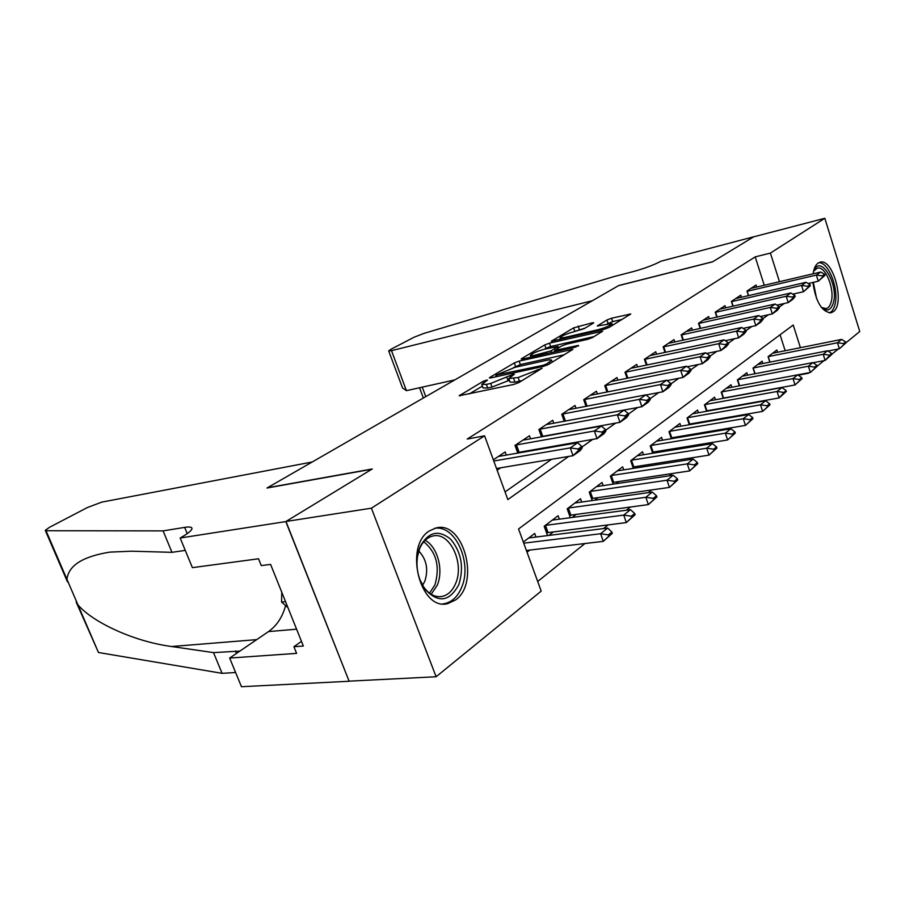 <?xml version="1.0" encoding="UTF-8"?>
<svg xmlns="http://www.w3.org/2000/svg" width="905" height="905" viewBox="0 0 905 905"><rect width="100%" height="100%" fill="white"/><g stroke="black" fill="none" stroke-linecap="round" stroke-linejoin="round"><path stroke-width="1.36" d="M486.471 380.123L482.999 381.435L459.174 395.757L513.78 384.455L519.018 382.476L542.106 368.211L518.135 377.532L508.802 378.494L514.368 374.251L513.316 374.263L490.714 383.449L486.37 384.387L481.765 384.376L487.478 380.123L486.471 380.123M813.109 273.808C813.878 268.491 815.541 264.916 818.086 263.072L819.987 262.212C833.143 257.767 845.417 303.922 833.234 311.739L831.039 312.802C821.797 311.987 815.756 301.874 812.905 282.451M455.509 599.981L447.93 603.533C420.339 611.69 403.562 546.201 429.456 530.873L436.018 527.966C463.518 520.183 480.385 583.08 455.509 599.981M593.205 323.243L593.725 322.757L592.187 322.836L573.612 327.87L551.292 341.253L604.269 329.25L609.054 327.44L630.774 313.99L611.542 318.243L606.916 319.997L597.323 325.958L611.95 323.628C610.445 325.529 605.739 327.576 597.854 329.771L563.985 337.644L559.991 337.803C561.564 335.913 566.202 333.9 573.894 331.739L584.076 328.696L593.205 323.243M180.163 538.011L285.81 521.585L371.831 469.22L266.998 488.021L312.191 462.002L101.756 502.128L87.423 507.524L49.605 527.242L45.261 530.307L46.031 530.737L163.081 530.884L184.665 527.389C189.665 526.608 192.098 527.038 191.973 528.667C191.566 530.545 188.217 533.328 181.928 536.993L180.163 538.011L192.38 567.65L258.525 558.781L261.274 565.591L270.595 564.392L303.345 646.023L293.921 646.724L296.602 653.365L229.655 658.059L241.465 686.714L349.138 681.261L285.969 521.484L372.26 468.96L267.428 487.772L618.545 285.641L712.563 261.839L753.661 236.827L824.828 218.286L859.75 331.524L845.904 342.803M285.969 521.484L371.401 508.191L484.594 435.814L507.841 499.583L568.679 456.437M764.273 285.29L755.2 256.884L467.229 439.061L484.594 435.814M755.2 256.884L770.404 253.083L824.828 218.286M519.131 361.106L514.312 362.928L490.035 377.283L489.334 377.905L490.759 377.905L543.464 366.355L548.543 364.432L572.922 349.319L519.131 361.106L520.364 364.579L513.305 367.735M521.812 358.493L544.765 344.918L549.448 343.153L602.662 331.162L592.628 337.486L587.764 339.318L566.383 344.205L561.564 346.027L554.46 350.507L578.363 345.405L575.637 347.068L522.626 359.036L521.178 359.07L521.812 358.493L522.049 359.149M711.353 410.429L712.031 409.897M693.75 423.959L694.825 423.144M675.469 438.031L676.951 436.889M656.464 452.647L658.388 451.176M636.69 467.862L639.077 466.018M616.101 483.7L618.997 481.471M594.63 500.216L598.081 497.558M572.243 517.445L576.281 514.323M548.86 535.432L553.555 531.812M506.314 455.125L505.16 451.946L493.338 459.819M530.545 438.835L529.459 435.78L515.013 445.396L517.796 453.134M553.758 423.235L552.729 420.305L538.882 429.513L541.507 436.855M576.021 408.279L575.026 405.463L561.756 414.298L564.222 421.278L641.894 406.707L639.394 399.354L561.937 414.173M597.379 393.947L596.429 391.22L583.702 399.693L586.021 406.356M617.889 380.179L616.984 377.543L604.755 385.688L606.95 392.046M637.606 366.944L636.735 364.41L624.982 372.227L627.063 378.313M656.566 354.217L655.74 351.762L644.428 359.296L646.396 365.111M674.813 341.977L674.021 339.601L663.139 346.841L665.005 352.43M692.404 330.189L691.635 327.882L681.148 334.861L682.936 340.212M709.35 318.82L708.615 316.58L698.502 323.311L700.199 328.458M725.697 307.858L724.996 305.686L715.233 312.18L716.862 317.135M741.478 297.281L740.799 295.177L731.376 301.433L732.926 306.207M505.047 491.913L551.598 459.288M574.426 443.292L575.806 442.33M598.205 426.628L598.94 426.108M497.128 470.204L500.68 467.795M523.927 452.07L525.33 451.109M548.181 435.656L548.928 435.147M748.446 295.664L746.964 291.071L756.06 285.018L756.716 287.066M537.694 581.496L584.935 543.543M603.567 528.565L608.16 524.877M626.418 510.205L630.378 507.026M648.285 492.637L651.645 489.933M669.214 475.826L672.03 473.553M689.271 459.706L691.59 457.84M708.502 444.242L710.368 442.749M726.975 429.411L728.412 428.257M744.725 415.146L745.754 414.32M761.784 401.435L762.451 400.904M785.178 350.744L780.076 334.771M527.027 552.22L529.821 550.07M536.009 537.038L534.708 533.452L523.328 542.072M547.548 535.59L544.188 526.269L558.102 515.726L559.335 519.165M570.342 517.694L567.186 508.848L580.524 498.746L581.689 502.037M592.198 500.556L589.234 492.15L602.029 482.456L603.137 485.623M613.171 484.141L610.377 476.121L622.663 466.822L623.726 469.876M633.33 468.383L630.695 460.736L642.493 451.799L643.5 454.74M652.709 453.258L650.209 445.95L661.555 437.353L662.517 440.192M671.34 438.721L668.976 431.73L679.904 423.461L680.82 426.198M689.293 424.739L687.042 418.042L697.563 410.078L698.445 412.725M706.579 411.277L704.441 404.863L714.588 397.182L715.436 399.75M723.253 398.313L721.217 392.159L730.991 384.749L731.806 387.238M817.226 366.31L816.898 365.269L814.658 367.091L814.986 368.131L817.226 366.31L810.348 372.464L739.328 385.824L737.394 379.908L746.829 372.758L747.609 375.168M754.849 373.776L753.005 368.075L762.112 361.174L762.87 363.516M769.85 362.147L768.085 356.661L776.886 349.997L777.61 352.26M349.285 681.148L436.12 676.748L371.401 508.191M838.29 349.013L831.808 354.296M824.036 360.631L817.192 366.208M809.251 372.668L808.38 372.837M798.199 375.202L808.527 373.267M800.405 347.678L793.221 325.019L518.554 528.961L541.201 591.112L436.12 676.748M779.488 281.715L770.404 253.083M581.983 446.991L592.707 439.389M605.728 430.147L615.683 423.088M628.421 414.049L637.663 407.499M650.141 398.653L658.716 392.566M670.933 383.901L678.897 378.256M690.854 369.772L698.253 364.523M709.984 356.208L716.839 351.344M728.333 343.187L734.702 338.674M745.98 330.676L751.874 326.49M762.949 318.639L768.402 314.77M779.273 307.055L784.33 303.469M481.822 384.535L483.066 387.974L487.682 388.007L486.37 384.387M509.413 380.224L492.026 387.08L487.682 388.007M508.848 378.641L510.103 382.148L514.968 382.17L513.655 378.494M522.185 380.541L514.968 382.17M482.399 386.118L469.288 393.924M564.347 354.771L520.364 364.579M496.313 375.043L543.045 365.315L546.586 363.98L551.564 360.247C551.349 359.613 549.674 359.636 546.53 360.314L515.069 367.306L496.313 375.043M544.414 349.228L545.964 348.312L544.765 344.918M594.11 336.581L550.647 346.536L545.964 348.312M544.708 349.16C536.801 351.355 531.993 353.47 530.296 355.495L534.233 355.394L551.009 350.857L558.114 346.4L544.708 349.16M622.267 319.375L612.696 321.614L607.074 323.967M585.049 328.108L573.747 331.773M526.393 550.478L603.296 541.36L600.603 533.735L607.651 528.056L528.769 537.943M608.827 536.167L612.334 533.305L611.893 532.038L608.386 534.889L608.827 536.167L603.296 541.36L612.334 533.305M523.735 543.181L600.603 533.735L608.386 534.889M607.651 528.056L611.893 532.038M582.243 447.726L581.791 446.437L578.137 449.027L578.589 450.328L582.243 447.726L580.354 450.498L573.035 455.701L496.506 468.496M578.589 450.328L573.035 455.701L570.274 447.896L493.779 461.018M498.395 456.459L577.616 442.737L570.274 447.896L578.137 449.027M581.791 446.437L577.616 442.737M458.869 584.551C449.366 602.119 437.862 603.431 424.355 588.51C417.239 577.175 415.293 564.743 418.495 551.213L420.01 546.858C428.212 531.869 438.427 529.323 450.645 539.188C461.392 552.163 464.129 567.277 458.869 584.551M419.694 579.279L423.71 587.006C429.151 594.472 435.339 597.617 442.262 596.418C448.167 594.981 452.636 590.637 455.668 583.374C464.729 563.012 449.615 531.314 432.76 536.043C427.126 537.412 422.771 541.575 419.694 548.509L417.262 557.469M422.59 585.264L424.841 581.214C428.563 569.369 426.538 559.301 418.766 550.998M443.054 603.85L445.011 603.556C452.376 601.757 457.93 596.338 461.674 587.277C472.478 562.695 455.136 524.357 434.547 528.362M281.749 592.198L281.568 602.063L287.903 607.549M285.539 601.644L281.568 602.063M813.448 271.794L813.912 270.618C820.699 253.886 838.969 284.781 833.335 302.904C831.05 310.098 827.306 311.795 822.091 307.983L821.05 306.999M821.502 307.451L826.118 308.616C828.414 307.994 830.077 305.833 831.118 302.134C835.066 289.442 825.349 265.369 817.272 268.151L813.674 271.183M829.319 312.938C831.831 311.897 833.663 309.272 834.806 305.087C839.467 289.939 828.494 261.16 818.516 262.801M163.081 530.884L171.973 552.333L131.644 551.202L109.878 552.118C82.706 556.496 68.395 565.591 66.981 579.392L77.943 604.857C92.536 622.097 133.578 641.532 171.667 646.521L213.512 652.618L239.893 651.091M213.512 652.618L222.098 673.331L235.617 672.517M185.265 550.387L171.973 552.333M77.943 604.857L98.464 652.505L222.098 673.331M285.81 521.585L349.138 681.261M285.607 605.558C282.496 617.029 276.794 625.706 268.502 631.588L229.655 658.059M98.464 652.505L76.144 602.017M301.478 641.385L293.921 646.724M391.503 350.665L388.675 350.869L390.621 349.454L414.004 337.26L423.529 333.538L613.805 276.625L633.387 271.557C644.598 268.457 653.817 264.995 661.069 261.172L753.729 236.782L712.789 261.703L618.782 285.505L592.356 300.72L391.503 350.665L406.424 390.666L454.83 379.896M388.709 350.948L402.51 387.928L406.424 390.666M546.552 532.819L626.339 522.57L623.726 515.092L630.468 509.662L552.333 520.104M631.769 517.456L635.129 514.73L634.699 513.486L631.339 516.212L631.769 517.456L626.339 522.57L635.129 514.73M545.364 525.375L623.726 515.092L631.339 516.212M630.468 509.662L634.699 513.486M569.494 515.33L648.365 504.594L645.842 497.275L652.279 492.071L574.901 502.999M653.715 499.583L656.917 496.969L656.498 495.748L653.286 498.361L653.715 499.583L648.365 504.594L656.917 496.969M568.227 508.056L645.842 497.275L653.286 498.361M652.279 492.071L656.498 495.748M591.497 498.565L669.451 487.399L666.996 480.216L673.173 475.238L596.542 486.607M674.711 482.467L677.777 479.967L677.37 478.768L674.304 481.268L674.711 482.467L669.451 487.399L677.777 479.967M590.139 491.449L666.996 480.216L674.304 481.268M673.173 475.238L677.37 478.768M612.595 482.478L689.655 470.917L687.268 463.869L693.185 459.095L617.323 470.86M694.825 466.075L697.766 463.677L697.37 462.5L694.429 464.899L694.825 466.075L689.655 470.917L697.766 463.677M611.18 475.521L687.268 463.869L694.429 464.899M693.185 459.095L697.37 462.5M605.988 430.871L605.547 429.603L602.051 432.081L602.492 433.359L605.988 430.871L604.02 433.665L597.029 438.631L517.592 452.557M602.492 433.359L597.029 438.631L594.359 430.984L515.454 445.102M522.852 440.181L601.373 426.063L594.359 430.984L602.051 432.081M605.547 429.603L601.373 426.063M628.67 414.762L628.24 413.517L624.903 415.881L625.332 417.137L628.67 414.762L626.645 417.567L619.959 422.318L541.405 436.572M625.332 417.137L619.959 422.318L617.368 414.818L539.188 429.309M546.281 424.592L624.077 410.112L617.368 414.818L624.903 415.881M628.24 413.517L624.077 410.112M649.96 398.121L646.758 400.395L647.177 401.616L650.378 399.354L649.96 398.121L645.808 394.852L568.747 409.648M646.758 400.395L639.394 399.354L645.808 394.852M650.378 399.354L648.297 402.159L641.894 406.707L647.177 401.616M671.159 384.591L670.752 383.392L667.698 385.564L668.094 386.763L671.159 384.591L669.033 387.397L662.901 391.763L660.469 384.557L583.759 399.659M668.094 386.763L662.901 391.763L646.012 395.01M590.286 395.315L666.623 380.236L660.469 384.557L667.698 385.564M670.752 383.392L666.623 380.236M632.867 467.037L709.022 455.125L706.703 448.201L712.382 443.62L637.29 455.747M714.113 450.351L716.93 448.054L716.545 446.9L713.717 449.197L714.113 450.351L709.022 455.125L716.93 448.054M631.373 460.215L706.703 448.201L713.717 449.197M712.382 443.62L716.545 446.9M691.081 370.439L690.696 369.263L687.755 371.344L688.151 372.521L691.081 370.439L688.909 373.256L683.037 377.442L680.673 370.36L604.755 385.7M688.151 372.521L683.037 377.442L667.087 380.586M610.988 381.537L686.567 366.22L680.673 370.36L687.755 371.344M690.696 369.263L686.567 366.22M652.335 452.183L727.609 439.954L725.358 433.156L730.81 428.766L656.476 441.21M732.62 435.271L735.324 433.054L734.951 431.923L732.236 434.129L732.62 435.271L727.609 439.954L735.324 433.054M650.797 445.509L725.358 433.156L732.236 434.129M730.81 428.766L734.951 431.923M710.199 356.864L709.814 355.71L706.997 357.701L707.382 358.866L710.199 356.864L707.993 359.681L702.348 363.697L700.051 356.751L624.993 372.283M707.382 358.866L702.348 363.697L687.291 366.751M630.875 368.312L705.708 352.78L700.051 356.751L706.997 357.701M709.814 355.71L705.708 352.78M671.069 437.896L745.46 425.395L743.277 418.721L748.514 414.49L674.938 427.217M750.392 420.78L752.994 418.653L752.632 417.544L750.03 419.66L750.392 420.78L745.46 425.395L752.994 418.653M669.474 431.357L743.277 418.721L750.03 419.66M748.514 414.49L752.632 417.544M728.548 343.832L728.174 342.701L725.471 344.613L725.844 345.755L728.548 343.832L726.308 346.649L720.889 350.507L718.661 343.685L644.451 359.376M725.844 345.755L720.889 350.507L706.658 353.459M649.994 355.586L724.091 339.861L718.661 343.685L725.471 344.613M728.174 342.701L724.091 339.861M689.09 424.151L762.632 411.39L760.494 404.829L765.528 400.768L692.721 413.755M767.474 406.854L769.985 404.807L769.635 403.721L767.123 405.757L767.474 406.854L762.632 411.39L769.985 404.807M687.449 417.737L760.494 404.829L767.123 405.757M765.528 400.768L769.635 403.721M746.184 331.309L745.822 330.189L743.22 332.033L743.582 333.153L746.184 331.309L743.921 334.115L738.706 337.825L736.534 331.128L663.173 346.954M743.582 333.153L738.706 337.825L725.256 340.676M668.41 343.334L741.761 327.463L736.534 331.128L743.22 332.033M745.822 330.189L741.761 327.463M706.454 410.904L779.137 397.929L777.056 391.48L781.909 387.566L709.848 400.779M783.911 393.449L786.332 391.492L785.981 390.417L779.137 397.929L786.332 391.492M704.769 404.614L777.056 391.48L783.572 392.374M781.909 387.566L785.981 390.417M763.141 319.261L762.791 318.164L760.291 319.94L760.641 321.037L763.141 319.261L760.856 322.067L755.845 325.63L753.729 319.058L681.193 334.997M760.641 321.037L755.845 325.63L743.129 328.379M686.137 331.535L758.752 315.528L753.729 319.058L760.291 319.94M762.791 318.164L758.752 315.528M723.186 398.143L795.031 384.953L793.006 378.618L797.678 374.851L726.364 388.268M799.737 380.553L802.068 378.663L801.728 377.611L799.398 379.5L799.737 380.553L795.031 384.953L802.068 378.663M721.466 391.967L793.006 378.618L799.398 379.5M797.678 374.851L801.728 377.611M779.465 307.666L779.126 306.591L776.716 308.3L777.056 309.374L779.465 307.666L777.157 310.472L772.327 313.899L770.268 307.44L698.558 323.481M777.056 309.374L772.327 313.899L760.313 316.546M703.23 320.166L775.11 304.035L770.268 307.44L776.716 308.3M779.126 306.591L775.11 304.035M814.986 368.131L810.348 372.464L808.369 366.231L812.871 362.6L742.292 376.197M737.575 379.772L808.369 366.231L814.658 367.091M812.871 362.6L816.898 365.269M795.19 296.501L794.85 295.449L792.531 297.089L792.871 298.152L795.19 296.501L792.859 299.295L788.21 302.598L786.196 296.252L715.301 312.372M792.871 298.152L788.21 302.598L776.852 305.143M719.713 309.205L790.868 292.971L786.196 296.252L792.531 297.089M794.85 295.449L790.868 292.971M813.075 362.735L825.111 360.416L823.188 354.285L827.521 350.789L757.677 364.534M829.681 356.151L831.842 354.398L831.514 353.369L825.111 360.416L831.842 354.398M753.118 367.996L823.188 354.285L829.365 355.133M827.521 350.789L831.514 353.369M810.337 285.742L810.02 284.702L807.78 286.285L808.108 287.338L810.337 285.742L803.516 291.715L801.547 285.46L731.455 301.648M808.108 287.338L803.516 291.715L792.78 294.159M735.618 298.616L806.05 282.303L801.547 285.46L807.78 286.285M810.02 284.702L806.05 282.303M827.928 351.05L839.354 348.798L837.476 342.769L841.661 339.398L772.542 353.278M843.856 344.601L845.937 342.905L845.632 341.898L843.539 343.595L843.856 344.601L839.354 348.798L845.937 342.905M768.13 356.615L837.476 342.769L843.539 343.595M841.661 339.398L845.632 341.898M824.953 275.369L824.636 274.339L822.475 275.878L822.792 276.896L824.953 275.369L818.278 281.206L816.355 275.063L747.044 291.308M822.792 276.896L818.278 281.206L808.12 283.559M750.98 288.39L820.699 272.02L816.355 275.063L822.475 275.878M824.636 274.339L820.699 272.02M483.451 382.679L482.999 381.435M537.898 370.937L537.423 369.568M510.262 376.91L509.787 375.586M492.026 387.08L490.714 383.449M508.18 380.96L506.879 377.34M519.447 381.22L518.135 377.532M535.025 372.69L534.538 371.322M460.215 395.847L459.932 395.066M571.643 350.314L571.315 349.364M490.295 377.996L490.035 377.283M515.545 366.401L514.312 362.928M497.207 376.491L496.834 375.473M543.419 366.367L543.045 365.315M547.016 365.19L546.586 363.98M550.036 363.516L549.561 362.158M550.647 346.536L549.448 343.153M601.35 332.158L601.033 331.23M556.337 351.423L555.998 350.461M578.578 346.038L578.363 345.405M534.572 356.344L534.233 355.394M546.496 353.64L546.168 352.69M551.586 352.498L551.009 350.857M557.966 348.199L557.525 346.954M564.29 338.515L563.985 337.644M598.16 330.664L597.854 329.771M598.047 326.049L597.843 325.461M608.07 323.368L606.916 319.997M612.696 321.614L611.542 318.243M629.439 314.985L629.133 314.08M552.084 341.332L551.869 340.721M574.765 331.173L573.612 327.87M579.313 329.454L578.171 326.151M592.47 323.673L592.187 322.836M425.135 540.296C437.545 546.733 443.801 570.173 437.217 585.297L431.187 594.291M429.536 593.182L434.909 584.924C440.169 566.643 436.459 552.254 423.766 541.756M813.346 282.349L816.615 298.763M235.47 650.978L236.477 653.421M187.233 533.633L184.665 527.389M46.031 530.737L66.981 579.392M171.667 646.521L256.692 639.631M296.58 629.179L268.502 631.588M422.25 387.136L425.769 396.616M548.045 532.513L545.466 525.364M546.903 532.728L544.493 526.031M570.829 515.058L568.329 508.044M569.709 515.284L567.356 508.712M592.673 498.327L590.252 491.438M591.565 498.553L589.291 492.105M613.647 482.275L611.282 475.498M515.33 445.192L517.954 452.455M516.45 444.887L519.085 452.195M539.063 429.389L541.609 436.527M540.183 429.083L542.74 436.267M561.824 414.252L564.29 421.255M562.921 413.947L565.399 420.995M584.732 399.433L587.074 406.153M633.772 466.844L631.475 460.204M605.671 385.485L607.877 391.865M653.127 452.025L650.899 445.486M625.785 372.091L627.855 378.154M671.748 437.76L669.576 431.346M645.129 359.217L647.086 364.975M689.667 424.038L687.551 417.725M663.75 346.819L665.582 352.305M706.929 410.813L704.871 404.603M681.669 334.884L683.411 340.11M723.581 398.064L721.568 391.956M698.943 323.39L700.594 328.379M739.634 385.756L737.666 379.749M715.606 312.304L717.156 317.067M755.075 373.731L753.209 367.973M731.681 301.603L733.152 306.15M769.997 362.113L768.221 356.604M747.191 291.263L748.593 295.63M447.93 603.533L444.016 603.895M496.268 376.695L495.838 375.507M552.242 362.17L551.564 360.247M554.889 351.751L554.46 350.54M530.896 357.17L530.33 355.586M558.611 347.803L558.114 346.4M560.546 339.386L560.014 337.87M612.527 325.325L611.95 323.628M423.71 587.006L424.355 588.51M418.291 552.536L418.495 551.213M439.219 596.723L442.262 596.418M45.397 530.635L67.468 581.87M419.547 387.747L423.359 398.008"/></g></svg>
